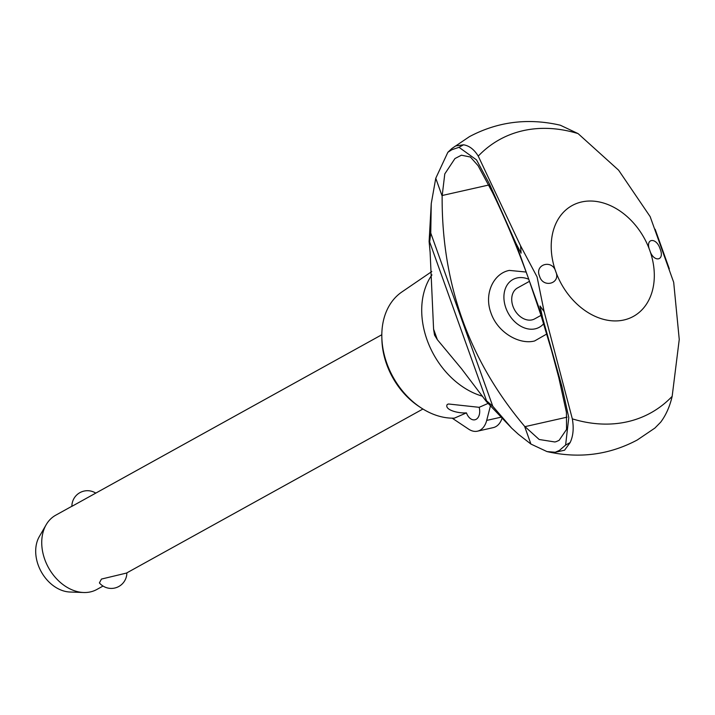 <?xml version="1.0" encoding="UTF-8"?>
<svg xmlns="http://www.w3.org/2000/svg" width="715" height="715" viewBox="0 0 715 715"><rect width="100%" height="100%" fill="white"/><g stroke="black" fill="none" stroke-linecap="round" stroke-linejoin="round"><path stroke-width="1.07" d="M547.002 451.585L530.932 444.069L524.56 426.256L539.182 439.493L554.876 441.977L556.306 441.593L559.103 440.351L566.539 429.456L566.432 412.385L558.817 377.717L551.542 350.448L541.282 316.236L528.528 278.582C517.213 247.247 505.21 218.567 492.51 192.541L478.094 165.701L470.416 157.032L461.425 155.2L454.955 158.551L444.784 173.915L442.138 196.071L435.766 178.258L447.858 152.286L451.808 149.757L458.985 147.308L476.53 159.901L489.444 183.97L515.801 243.055L521.092 253.173L520.583 245.835L537.081 276.911L544.115 311.561L540.004 305.993L542.64 317.996L561.892 386.297L568.783 417.569L565.61 445.079L559.452 450.379L555.269 452.246L547.002 451.585C579.052 458.816 609.144 454.955 637.279 439.984L654.904 428.062L660.696 422.163C665.969 415.12 669.794 406.513 672.163 396.342L679.25 339.446L673.691 282.345L650.158 216.627L618.609 170.188L578.086 133.607L560.31 125.214C528.045 117.787 497.747 121.604 469.415 136.663L451.782 148.595L455.607 145.931L463.526 144.796C469.281 145.726 474.188 149.507 478.246 156.12M544.115 311.561L572.322 418.856C573.948 428.115 573.224 436.025 570.141 442.576L564.555 450.227L555.269 452.246M541.014 315.369L534.677 318.872A17.687 13.228 -119 0 1 532.014 319.882A17.687 13.228 -119 0 1 513.692 308.102A17.687 13.228 -119 0 1 517.553 287.922L529.502 281.308M543.641 323.734A27.286 20.404 -119 0 1 535.222 328.829A27.286 20.404 -119 0 1 505.863 307.959A27.286 20.404 -119 0 1 517.008 277.965A27.286 20.404 -119 0 1 528.769 279.252M546.769 334.003L534.606 340.966C519.474 344.97 497.685 332.69 490.982 313C483.644 293.463 493.806 273.291 509.348 270.404L526.142 272.049M530.932 444.069L518.366 434.264L511.645 428.115L492.787 406.272L486.888 401.088L486.432 401.607L461.452 368.654L437.366 339.697L434.532 335.085L433.585 329.132L430.117 252.288L429.107 241.509L429.715 241.411L430.761 233.063L431.252 203.578L435.766 178.258M660.142 248.999C665.093 261.046 653.51 262.771 649.774 250.375A63.322 47.351 -119 0 1 623.9 319.989A63.322 47.351 -119 0 1 555.752 271.575C561.212 283.587 542.971 288.583 539.566 276.178C534.275 264.318 552.4 258.973 555.752 271.575A63.322 47.351 -119 0 1 581.635 201.961A63.322 47.351 -119 0 1 649.774 250.375C644.698 238.167 656.406 236.781 660.142 248.999M447.233 404.467L448.484 403.993L479.166 407.318A10.609 6.882 77.3 0 1 476.136 419.33A10.609 6.882 77.3 0 1 474.93 419.785A10.609 6.882 77.3 0 1 466.439 412.877C458.092 413.529 444.104 409.775 447.233 404.467M381.819 334.736L71.884 506.345A15.569 15.569 0 0 1 95.712 493.073M71.884 506.256L55.734 515.193A42.453 31.746 61 0 0 46.153 524.756A42.453 31.746 61 0 0 48.513 567.701A42.453 31.746 61 0 0 83.646 592.512A42.453 31.746 61 0 0 90.456 591.895A42.453 31.746 61 0 0 96.847 589.473L103.032 586.05M126.859 572.867A15.569 15.569 0 0 1 99.403 582.913L101.441 579.07L126.484 573.073L422.923 409.016M490.383 406.093L486.7 420.411A22.29 14.461 77.3 0 1 480.033 430.207A22.29 14.461 77.3 0 1 477.495 431.172L493.252 427.624A22.29 14.461 -102.7 0 0 495.79 426.649A22.29 14.461 -102.7 0 0 501.975 418.498M479.166 407.318L488.032 403.439M420.831 407.684A70.329 52.588 -119 0 1 381.837 337.212L381.89 339.437A66.888 50.023 -119 0 0 418.981 406.46L420.831 407.684A70.329 52.588 -119 0 0 454.382 418.15L466.439 412.877M477.495 431.172A22.29 14.461 77.3 0 1 468.7 429.188L452.184 418.168M83.646 592.512L69.981 592.02A34.722 25.963 -119 0 1 41.238 571.732A34.722 25.963 -119 0 1 39.307 536.599L46.153 524.756M381.837 337.212A70.329 52.588 -119 0 1 401.875 291.97L431.797 271.548M442.138 196.071C441.62 283.828 469.094 360.557 524.56 426.256M561.892 386.297L558.817 377.717M492.51 192.541L489.444 183.97M437.366 339.697L433.585 329.132M447.867 152.286L451.782 148.595M578.086 133.607A156.174 116.786 -119 0 0 478.246 156.111L520.583 245.835M511.645 428.115L486.432 401.607M429.107 241.509L431.252 203.578M567.075 417.158L524.864 426.676M488.944 184.971L442.102 195.526M672.163 396.342A156.174 116.786 -119 0 1 572.322 418.856M482.589 396.244A74.995 56.083 -119 0 1 427.078 339.947A74.995 56.083 -119 0 1 431.949 274.882M492.787 406.272L430.761 233.063M500.75 417.247L486.7 420.411M486.7 401.258L429.492 241.473M528.528 278.582L515.801 243.055M542.64 317.996L529.913 282.461M458.985 147.299L463.526 144.796M565.61 445.079L570.141 442.576M655.128 229.22L669.303 268.813"/></g></svg>
